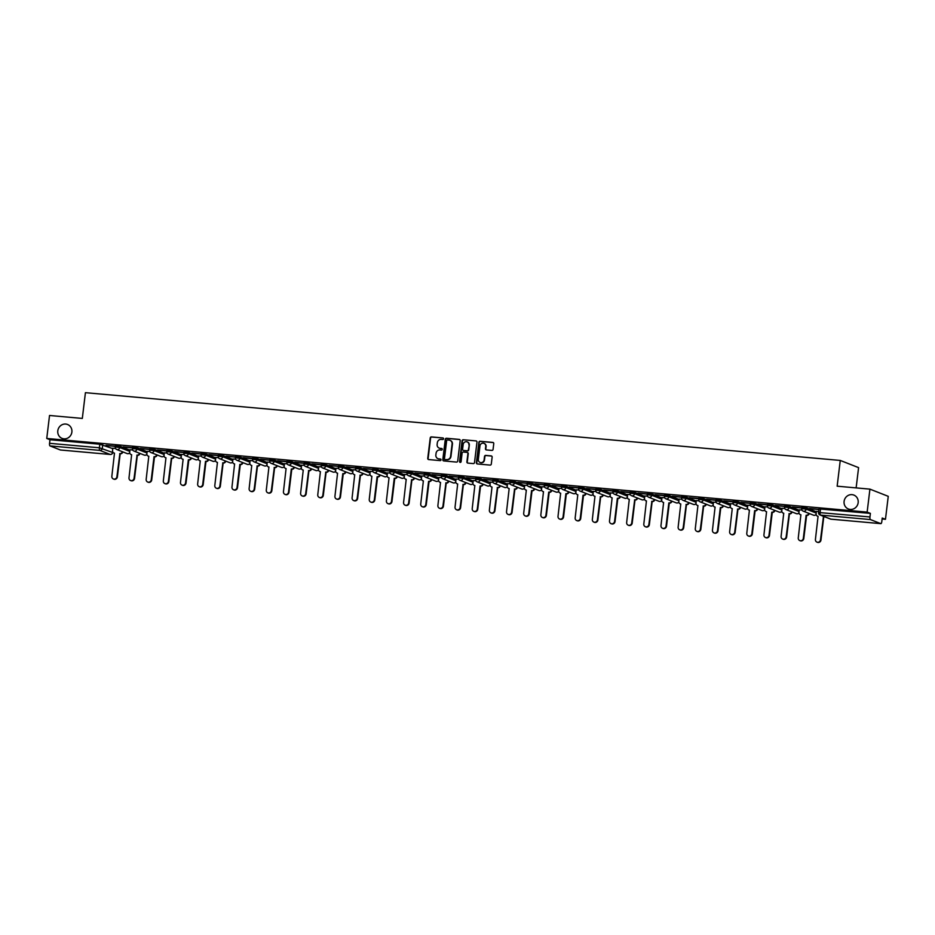 <?xml version="1.0" encoding="UTF-8"?>
<svg xmlns="http://www.w3.org/2000/svg" width="935" height="935" viewBox="0 0 935 935"><rect width="100%" height="100%" fill="white"/><g stroke="black" fill="none" stroke-linecap="round" stroke-linejoin="round"><path stroke-width="1.4" d="M443.576 438.796A0.806 0.76 -68.6 0 0 442.909 437.942L431.444 436.914A1.145 1.075 -68.6 0 0 430.229 437.942L427.751 458.349A1.145 1.075 -68.6 0 0 428.697 459.576L440.175 460.604A0.806 0.76 -68.6 0 0 440.56 459.062A0.806 0.76 -68.6 0 0 440.362 459.027L438.877 458.886A3.67 3.448 -68.6 0 1 435.862 454.948L436.072 453.253A3.67 3.448 -68.6 0 1 439.964 449.934L441.449 450.062A0.806 0.76 -68.6 0 0 441.834 448.531A0.806 0.76 -68.6 0 0 441.636 448.484L440.151 448.344A3.67 3.448 -68.6 0 1 437.136 444.406L437.346 442.711A3.67 3.448 -68.6 0 1 441.238 439.392L442.722 439.52A0.806 0.76 -68.6 0 0 443.576 438.796M442.909 437.942L431.806 437.054A1.145 1.075 -68.6 0 0 430.591 438.094L428.125 458.489A1.145 1.075 -68.6 0 0 428.604 459.564M440.362 459.027L440.724 459.167A0.806 0.76 -68.6 0 0 440.724 459.167L438.877 458.886M441.636 448.484L440.151 448.344M844.095 501.405A7.48 7.036 -68.6 0 0 848.396 508.991A7.48 7.036 -68.6 0 0 858.166 502.668A7.48 7.036 -68.6 0 0 853.865 495.082A7.48 7.036 -68.6 0 0 844.095 501.405M57.795 430.813A7.48 7.036 -68.6 0 0 62.107 438.398A7.48 7.036 -68.6 0 0 71.878 432.075A7.48 7.036 -68.6 0 0 67.565 424.49A7.48 7.036 -68.6 0 0 57.795 430.813M491.857 450.413A1.145 1.075 -68.6 0 0 493.072 449.373L493.762 443.646A1.145 1.075 -68.6 0 0 492.827 442.419L480.087 441.273A1.145 1.075 -68.6 0 0 478.872 442.313L476.394 462.72A1.145 1.075 -68.6 0 0 477.341 463.947L490.08 465.092A1.145 1.075 -68.6 0 0 491.296 464.052L492.137 457.133A1.145 1.075 -68.6 0 0 491.191 455.906L485.744 455.415A1.145 1.075 -68.6 0 0 484.517 456.455L484.108 459.88A3.062 2.887 -68.6 0 1 480.099 462.474A3.062 2.887 -68.6 0 1 478.334 459.365L479.959 445.937A3.062 2.887 -68.6 0 1 483.968 443.342A3.062 2.887 -68.6 0 1 485.733 446.451L485.464 448.695A1.145 1.075 -68.6 0 0 486.41 449.922L491.857 450.413M46.75 438.457L49.532 415.479L82.315 418.424L85.424 392.677L840.261 460.441L837.152 486.188L869.924 489.134L867.142 512.111L46.75 438.457L49.987 439.731L49.555 443.319L99.391 447.783L112.679 452.482M460.184 440.63A1.145 1.075 -68.6 0 0 459.249 439.403L446.498 438.258A1.145 1.075 -68.6 0 0 445.282 439.298L442.816 459.704A1.145 1.075 -68.6 0 0 443.763 460.932L456.502 462.077A1.145 1.075 -68.6 0 0 457.718 461.037L460.184 440.63M463.292 439.766L476.032 440.911A1.145 1.075 -68.6 0 1 476.979 442.138L474.512 462.544A1.145 1.075 -68.6 0 1 473.285 463.585L467.839 463.094A1.145 1.075 -68.6 0 1 466.892 461.867L467.897 453.592A1.145 1.075 -68.6 0 0 466.951 452.353L463.339 452.037A1.145 1.075 -68.6 0 0 462.124 453.066L461.084 461.68A0.806 0.76 -68.6 0 1 460.032 462.358A0.806 0.76 -68.6 0 1 459.564 461.551L462.077 440.806A1.145 1.075 -68.6 0 1 463.292 439.766L476.032 440.911M869.924 489.134L888.25 496.333L885.468 519.311L882.114 519.007M856.133 487.895L858.587 467.629L840.261 460.441M867.142 512.111L870.391 513.385L869.959 516.962A2.337 0.76 95.1 0 0 870.415 519.568L880.782 523.635A2.337 0.76 95.1 0 0 880.852 523.647A2.337 0.76 95.1 0 0 881.798 521.613L882.231 518.037L885.468 519.311M49.987 439.731L99.823 444.207L112.796 448.636M60.53 449.992A2.337 0.76 -84.9 0 1 60.459 450.004A2.337 0.76 -84.9 0 1 60.378 449.98L50.011 445.913A2.337 0.76 -84.9 0 1 49.555 443.319M115.344 446.205L106.006 445.364M132.501 447.748L123.163 446.907M132.677 449.98L129.918 449.723L129.72 452.178A2.337 2.197 -68.6 0 0 131.636 454.679L129.007 477.785A2.688 2.525 -68.6 0 0 130.561 480.52A2.688 2.525 -68.6 0 0 134.067 478.241L137.036 455.158A2.337 2.197 -68.6 0 0 139.479 453.23M149.67 449.279L140.32 448.438M149.845 451.511L147.169 451.301M166.827 450.822L157.489 449.98M167.003 453.054L164.244 452.809L164.046 455.251A2.337 2.197 -68.6 0 0 165.963 457.764L163.333 480.87A2.688 2.525 -68.6 0 0 164.876 483.594A2.688 2.525 -68.6 0 0 168.394 481.326L171.35 458.243A2.337 2.197 -68.6 0 0 173.805 456.303M183.985 452.365L174.646 451.523M184.16 454.597L181.495 454.387M201.142 453.907L191.804 453.066M201.317 456.14L198.652 455.929M218.311 455.45L208.961 454.609M218.486 457.683L215.728 457.425L215.518 459.88A2.337 2.197 -68.6 0 0 217.446 462.381L214.816 485.487A2.688 2.525 -68.6 0 0 216.359 488.222A2.688 2.525 -68.6 0 0 219.877 485.943L222.834 462.872A2.337 2.197 -68.6 0 0 225.288 460.932M235.468 456.981L226.13 456.14M235.643 459.214L232.979 459.003M252.625 458.524L243.287 457.683M252.801 460.756L250.042 460.511L249.844 462.954A2.337 2.197 -68.6 0 0 251.76 465.466L249.131 488.573A2.688 2.525 -68.6 0 0 250.685 491.296A2.688 2.525 -68.6 0 0 254.191 489.028L257.148 465.946A2.337 2.197 -68.6 0 0 259.603 464.005M269.783 460.067L260.444 459.225M269.958 462.299L267.2 462.054L267.001 464.496A2.337 2.197 -68.6 0 0 268.929 467.009L266.3 490.115A2.688 2.525 -68.6 0 0 267.842 492.839A2.688 2.525 -68.6 0 0 271.349 490.571L274.317 467.488A2.337 2.197 -68.6 0 0 276.772 465.548M286.952 461.609L277.601 460.768M287.127 463.842L284.45 463.631M304.109 463.152L294.77 462.311M304.284 465.385L301.526 465.139L301.327 467.582A2.337 2.197 -68.6 0 0 303.244 470.083L300.614 493.189A2.688 2.525 -68.6 0 0 302.169 495.924A2.688 2.525 -68.6 0 0 305.675 493.645L308.632 470.574A2.337 2.197 -68.6 0 0 311.086 468.634M321.266 464.695L311.928 463.853M321.441 466.927L318.683 466.67L318.484 469.125A2.337 2.197 -68.6 0 0 320.401 471.626L317.771 494.732A2.688 2.525 -68.6 0 0 319.326 497.467A2.688 2.525 -68.6 0 0 322.832 495.188L325.789 472.105A2.337 2.197 -68.6 0 0 328.243 470.176M338.423 466.226L329.085 465.385M338.599 468.458L335.934 468.248M355.592 467.769L346.242 466.927M355.767 470.001L353.009 469.756L352.811 472.198A2.337 2.197 -68.6 0 0 354.727 474.711L352.098 497.817A2.688 2.525 -68.6 0 0 353.64 500.541A2.688 2.525 -68.6 0 0 357.158 498.273L360.115 475.19A2.337 2.197 -68.6 0 0 362.57 473.25M372.749 469.312L363.411 468.47M372.925 471.544L370.26 471.333M389.907 470.854L380.568 470.013M390.082 473.087L387.417 472.876M407.076 472.397L397.726 471.556M407.251 474.629L404.493 474.372L404.282 476.827A2.337 2.197 -68.6 0 0 406.211 479.328L403.581 502.434A2.688 2.525 -68.6 0 0 405.124 505.169A2.688 2.525 -68.6 0 0 408.642 502.89L411.599 479.807A2.337 2.197 -68.6 0 0 414.053 477.878M424.233 473.928L414.895 473.087M424.408 476.16L421.743 475.95M441.39 475.471L432.052 474.629M441.565 477.703L438.807 477.458L438.608 479.9A2.337 2.197 -68.6 0 0 440.525 482.413L437.896 505.519A2.688 2.525 -68.6 0 0 439.45 508.243A2.688 2.525 -68.6 0 0 442.956 505.975L445.913 482.892A2.337 2.197 -68.6 0 0 448.368 480.952M458.547 477.014L449.209 476.172M458.723 479.246L455.964 479L455.766 481.443A2.337 2.197 -68.6 0 0 457.683 483.956L455.053 507.062A2.688 2.525 -68.6 0 0 456.607 509.785A2.688 2.525 -68.6 0 0 460.113 507.518L463.082 484.435A2.337 2.197 -68.6 0 0 465.525 482.495M475.716 478.556L466.366 477.715M475.892 480.789L473.215 480.578M492.874 480.099L483.535 479.258M493.049 482.331L490.291 482.086L490.092 484.529A2.337 2.197 -68.6 0 0 492.009 487.03L489.379 510.136A2.688 2.525 -68.6 0 0 490.922 512.871A2.688 2.525 -68.6 0 0 494.44 510.592L497.397 487.521A2.337 2.197 -68.6 0 0 499.851 485.581M510.031 481.642L500.692 480.8M510.206 483.874L507.448 483.617L507.249 486.06A2.337 2.197 -68.6 0 0 509.166 488.573L506.536 511.679A2.688 2.525 -68.6 0 0 508.091 514.414A2.688 2.525 -68.6 0 0 511.597 512.135L514.554 489.052A2.337 2.197 -68.6 0 0 517.008 487.112M527.188 483.173L517.85 482.331M527.363 485.405L524.699 485.195M544.357 484.716L535.007 483.874M544.532 486.948L541.856 486.738M561.514 486.258L552.176 485.417M561.69 488.491L559.025 488.28M578.672 487.801L569.333 486.96M578.847 490.033L576.182 489.823M595.829 489.344L586.49 488.502M596.004 491.576L593.258 491.319L593.047 493.774A2.337 2.197 -68.6 0 0 594.976 496.275L592.346 519.381A2.688 2.525 -68.6 0 0 593.889 522.116A2.688 2.525 -68.6 0 0 597.407 519.837L600.363 496.754A2.337 2.197 -68.6 0 0 602.818 494.825M612.998 490.875L603.648 490.033M613.173 493.107L610.497 492.897M630.155 492.418L620.817 491.576M630.33 494.65L627.572 494.405L627.373 496.847A2.337 2.197 -68.6 0 0 629.29 499.36L626.66 522.466A2.688 2.525 -68.6 0 0 628.215 525.189A2.688 2.525 -68.6 0 0 631.721 522.922L634.678 499.839A2.337 2.197 -68.6 0 0 637.132 497.899M647.312 493.96L637.974 493.119M647.487 496.193L644.729 495.947L644.531 498.39A2.337 2.197 -68.6 0 0 646.447 500.903L643.818 524.009A2.688 2.525 -68.6 0 0 645.372 526.732A2.688 2.525 -68.6 0 0 648.878 524.465L651.847 501.382A2.337 2.197 -68.6 0 0 654.29 499.442M664.481 495.503L655.131 494.662M664.656 497.736L661.98 497.525M681.638 497.046L672.3 496.204M681.814 499.278L679.055 499.033L678.857 501.476A2.337 2.197 -68.6 0 0 680.774 503.977L678.144 527.083A2.688 2.525 -68.6 0 0 679.687 529.818A2.688 2.525 -68.6 0 0 683.204 527.539L686.161 504.468A2.337 2.197 -68.6 0 0 688.616 502.527M698.796 498.589L689.457 497.736M698.971 500.821L696.213 500.564L696.014 503.007A2.337 2.197 -68.6 0 0 697.931 505.519L695.301 528.626A2.688 2.525 -68.6 0 0 696.856 531.361A2.688 2.525 -68.6 0 0 700.362 529.081L703.319 505.999A2.337 2.197 -68.6 0 0 705.773 504.058M715.953 500.12L706.615 499.278M716.128 502.352L713.463 502.142M733.122 501.663L723.772 500.821M733.297 503.895L730.539 503.649L730.328 506.092A2.337 2.197 -68.6 0 0 732.257 508.605L729.627 531.711A2.688 2.525 -68.6 0 0 731.17 534.434A2.688 2.525 -68.6 0 0 734.688 532.167L737.645 509.084A2.337 2.197 -68.6 0 0 740.099 507.144M750.279 503.205L740.941 502.364M750.454 505.438L747.79 505.227M767.436 504.748L758.098 503.907M767.612 506.98L764.947 506.77M784.594 506.291L775.255 505.449M784.769 508.523L782.011 508.266L781.812 510.72A2.337 2.197 -68.6 0 0 783.74 513.221L781.099 536.328A2.688 2.525 -68.6 0 0 782.653 539.063A2.688 2.525 -68.6 0 0 786.16 536.784L789.128 513.701A2.337 2.197 -68.6 0 0 791.583 511.772M801.762 507.822L792.413 506.98M801.938 510.054L799.261 509.844M818.92 509.365L809.581 508.523M818.651 511.562L816.337 511.351L816.138 513.794A2.337 2.197 -68.6 0 0 818.055 516.307L815.425 539.413A2.688 2.525 -68.6 0 0 816.98 542.136A2.688 2.525 -68.6 0 0 820.486 539.869L823.443 516.786A2.337 2.197 -68.6 0 0 824.366 516.669M801.774 508.733L801.809 507.378L806.332 507.857L816.372 511.796M784.617 507.191L784.652 505.835L789.175 506.314L799.215 510.265M767.46 505.648L767.495 504.292L772.006 504.771L782.057 508.722M750.302 504.105L750.337 502.761L754.849 503.24L764.9 507.179M733.133 502.574L733.169 501.218L737.692 501.698L747.731 505.636M715.976 501.031L716.011 499.676L720.534 500.155L730.574 504.094M698.819 499.489L698.854 498.133L703.365 498.612L713.417 502.562M681.65 497.946L681.685 496.59L686.208 497.069L696.259 501.02M664.493 496.403L664.528 495.059L669.051 495.527L679.09 499.477M647.336 494.872L647.371 493.516L651.894 493.996L661.933 497.934M630.178 493.329L630.213 491.974L634.725 492.453L644.776 496.392M613.009 491.787L613.044 490.431L617.567 490.91L627.607 494.849M595.852 490.244L595.887 488.888L600.41 489.367L610.45 493.318M578.695 488.701L578.73 487.345L583.241 487.825L593.293 491.775M561.538 487.158L561.573 485.814L566.084 486.293L576.135 490.232M544.369 485.627L544.404 484.272L548.927 484.751L558.966 488.689M527.211 484.085L527.246 482.729L531.77 483.208L541.809 487.147M510.054 482.542L510.089 481.186L514.601 481.665L524.652 485.616M492.897 480.999L492.932 479.643L497.443 480.123L507.495 484.073M475.728 479.456L475.763 478.112L480.286 478.58L490.326 482.53M458.571 477.925L458.606 476.569L463.129 477.049L473.168 480.987M441.413 476.382L441.449 475.027L445.96 475.506L456.011 479.445M424.245 474.84L424.28 473.484L428.803 473.963L438.854 477.902M407.087 473.297L407.122 471.941L411.645 472.42L421.685 476.371M389.93 471.754L389.965 470.399L394.488 470.878L404.528 474.828M372.773 470.212L372.808 468.867L377.319 469.347L387.37 473.285M355.604 468.68L355.639 467.325L360.162 467.804L370.202 471.743M338.447 467.138L338.482 465.782L343.005 466.261L353.044 470.2M321.289 465.595L321.324 464.239L325.848 464.718L335.887 468.669M304.132 464.052L304.167 462.696L308.679 463.176L318.73 467.126M286.963 462.509L286.998 461.165L291.521 461.633L301.561 465.583M269.806 460.978L269.841 459.623L274.364 460.102L284.404 464.041M252.649 459.436L252.684 458.08L257.195 458.559L267.246 462.498M235.491 457.893L235.526 456.537L240.038 457.016L250.089 460.967M218.322 456.35L218.358 454.994L222.881 455.474L232.92 459.424M201.165 454.807L201.2 453.463L205.723 453.931L215.763 457.881M184.008 453.265L184.043 451.921L188.554 452.4L198.606 456.338M166.839 451.734L166.874 450.378L171.397 450.857L181.448 454.796M149.682 450.191L149.717 448.835L154.24 449.314L164.279 453.253M132.525 448.648L132.56 447.292L137.083 447.772L147.122 451.722M115.367 447.105L115.402 445.75L119.914 446.229L129.965 450.179M115.519 448.438L112.761 448.192L112.562 450.635A2.337 2.197 -68.6 0 0 114.479 453.136L111.849 476.242A2.688 2.525 -68.6 0 0 113.404 478.977A2.688 2.525 -68.6 0 0 116.91 476.698L119.867 453.627A2.337 2.197 -68.6 0 0 122.321 451.687M105.982 445.527L115.321 446.369M870.391 513.385L818.978 508.921L818.546 512.497L869.959 516.962M123.139 447.07L132.489 447.9M140.308 448.601L149.647 449.443M157.466 450.144L166.804 450.986M174.623 451.687L183.961 452.528M191.78 453.23L201.13 454.071M208.949 454.772L218.287 455.602M226.106 456.315L235.445 457.145M243.264 457.846L252.602 458.688M260.421 459.389L269.771 460.23M277.59 460.932L286.928 461.773M294.747 462.474L304.085 463.316M311.904 464.017L321.254 464.847M329.062 465.548L338.412 466.39M346.231 467.091L355.569 467.932M363.388 468.634L372.726 469.475M380.545 470.176L389.895 471.018M397.714 471.719L407.052 472.549M414.871 473.262L424.209 474.092M432.028 474.793L441.367 475.634M449.186 476.336L458.536 477.177M466.355 477.878L475.693 478.72M483.512 479.421L492.85 480.263M500.669 480.964L510.007 481.794M517.826 482.495L527.176 483.337M534.995 484.038L544.334 484.879M552.153 485.581L561.491 486.422M569.31 487.123L578.66 487.965M586.467 488.666L595.817 489.496M603.636 490.197L612.974 491.039M620.793 491.74L630.132 492.581M637.951 493.283L647.301 494.124M655.119 494.825L664.458 495.667M672.277 496.368L681.615 497.21M689.434 497.911L698.772 498.741M706.591 499.442L715.941 500.283M723.76 500.985L733.098 501.826M740.917 502.527L750.256 503.369M758.075 504.07L767.413 504.912M775.232 505.613L784.582 506.443M792.401 507.144L801.739 507.985M809.558 508.687L818.896 509.528M439.438 448.204A3.67 3.448 -68.6 0 0 440.514 448.496M438.164 458.746A3.67 3.448 -68.6 0 0 439.24 459.027M459.704 439.567A1.145 1.075 -68.6 0 0 459.611 439.543L446.872 438.41A1.145 1.075 -68.6 0 0 445.656 439.438L443.178 459.845A1.145 1.075 -68.6 0 0 443.669 460.92M447.503 439.953A0.806 0.76 -68.6 0 0 446.649 440.677L444.476 458.594A0.806 0.76 -68.6 0 0 445.504 459.599L446.708 459.588A3.67 3.448 -68.6 0 0 450.6 456.268L452.084 444.031A3.67 3.448 -68.6 0 0 449.069 440.093L447.503 439.953M450.144 440.385A3.67 3.448 -68.6 0 1 452.447 444.172L450.962 456.42A3.67 3.448 -68.6 0 1 447.07 459.74L445.504 459.599M467.418 452.517A1.145 1.075 -68.6 0 1 468.26 453.732L467.266 462.007A1.145 1.075 -68.6 0 0 467.745 463.082M463.655 439.917A1.145 1.075 -68.6 0 0 462.439 440.946L459.938 461.691A0.806 0.76 -68.6 0 0 460.219 462.404M468.938 445.002A3.062 2.887 -68.6 0 0 467.173 441.893A3.062 2.887 -68.6 0 0 463.164 444.487L462.591 449.209A1.145 1.075 -68.6 0 0 463.526 450.448L467.149 450.775A1.145 1.075 -68.6 0 0 468.365 449.735L469.3 445.142A3.062 2.887 -68.6 0 0 467.348 441.963M469.3 445.142L468.727 449.875A1.145 1.075 -68.6 0 1 467.512 450.915L463.9 450.588M484.143 443.412A3.062 2.887 -68.6 0 1 486.095 446.591L485.826 448.835A1.145 1.075 -68.6 0 0 486.317 449.91M480.286 462.544A3.062 2.887 -68.6 0 0 484.47 460.032L484.108 459.88M491.646 456.07A1.145 1.075 -68.6 0 0 491.553 456.046L486.106 455.567A1.145 1.075 -68.6 0 0 484.891 456.596L484.47 460.032M493.283 442.571A1.145 1.075 -68.6 0 0 493.189 442.559L480.45 441.425A1.145 1.075 -68.6 0 0 479.234 442.454L476.768 462.86A1.145 1.075 -68.6 0 0 477.247 463.935M122.801 451.874A2.337 2.197 111.4 0 1 120.346 453.814L119.703 453.604M120.183 453.791L117.389 476.885A2.688 2.525 111.4 0 1 113.638 479.059M139.958 453.417A2.337 2.197 111.4 0 1 137.503 455.345L136.861 455.146M137.34 455.333L134.547 478.428A2.688 2.525 111.4 0 1 130.806 480.602M157.115 454.948A2.337 2.197 111.4 0 1 154.672 456.888L154.193 456.701A2.337 2.197 -68.6 0 0 156.648 454.761M147.181 451.278L146.877 453.709A2.337 2.197 -68.6 0 0 148.805 456.222L146.176 479.328A2.688 2.525 -68.6 0 0 147.718 482.051A2.688 2.525 -68.6 0 0 151.236 479.784L154.03 456.689M154.497 456.876L151.704 479.971A2.688 2.525 111.4 0 1 147.964 482.133M174.284 456.49A2.337 2.197 111.4 0 1 171.83 458.43L171.187 458.232M171.666 458.419L168.873 481.513A2.688 2.525 111.4 0 1 165.121 483.675M191.441 458.033A2.337 2.197 111.4 0 1 188.987 459.973L188.508 459.786A2.337 2.197 -68.6 0 0 190.962 457.846M181.495 454.363L181.203 456.794A2.337 2.197 -68.6 0 0 183.12 459.295L180.49 482.413A2.688 2.525 -68.6 0 0 182.044 485.136A2.688 2.525 -68.6 0 0 185.551 482.869L188.344 459.775M188.823 459.962L186.03 483.056A2.688 2.525 111.4 0 1 182.278 485.218M208.598 459.576A2.337 2.197 111.4 0 1 206.144 461.516L205.677 461.329A2.337 2.197 -68.6 0 0 208.119 459.389M198.652 455.894L198.36 458.337A2.337 2.197 -68.6 0 0 200.277 460.838L197.647 483.956A2.688 2.525 -68.6 0 0 199.202 486.679A2.688 2.525 -68.6 0 0 202.708 484.4L205.513 461.306M205.981 461.493L203.187 484.587A2.688 2.525 111.4 0 1 199.447 486.761M225.756 461.119A2.337 2.197 111.4 0 1 223.313 463.059L222.67 462.848M223.149 463.035L220.344 486.13A2.688 2.525 111.4 0 1 216.604 488.304M242.925 462.65A2.337 2.197 111.4 0 1 240.47 464.59L239.991 464.403A2.337 2.197 -68.6 0 0 242.445 462.463M232.979 458.98L232.686 461.411A2.337 2.197 -68.6 0 0 234.603 463.924L231.973 487.03A2.688 2.525 -68.6 0 0 233.516 489.765A2.688 2.525 -68.6 0 0 237.034 487.486L239.827 464.391M240.307 464.578L237.513 487.673A2.688 2.525 111.4 0 1 233.762 489.835M260.082 464.192A2.337 2.197 111.4 0 1 257.628 466.133L256.985 465.934M257.464 466.121L254.671 489.215A2.688 2.525 111.4 0 1 250.931 491.378M277.239 465.735A2.337 2.197 111.4 0 1 274.785 467.675L274.154 467.477M274.621 467.664L271.828 490.758A2.688 2.525 111.4 0 1 268.088 492.92M294.408 467.278A2.337 2.197 111.4 0 1 291.954 469.218L291.475 469.031A2.337 2.197 -68.6 0 0 293.929 467.091M284.462 463.596L284.158 466.039A2.337 2.197 -68.6 0 0 286.087 468.54L283.457 491.658A2.688 2.525 -68.6 0 0 285 494.381A2.688 2.525 -68.6 0 0 288.518 492.114L291.311 469.019M291.79 469.206L288.985 492.301A2.688 2.525 111.4 0 1 285.245 494.463M311.565 468.821A2.337 2.197 111.4 0 1 309.111 470.761L308.468 470.55M308.947 470.737L306.154 493.832A2.688 2.525 111.4 0 1 302.402 496.006M328.723 470.363A2.337 2.197 111.4 0 1 326.268 472.292L325.625 472.093M326.105 472.28L323.311 495.375A2.688 2.525 111.4 0 1 319.571 497.549M345.88 471.894A2.337 2.197 111.4 0 1 343.437 473.835L342.958 473.648A2.337 2.197 -68.6 0 0 345.412 471.707M335.934 468.225L335.642 470.656A2.337 2.197 -68.6 0 0 337.57 473.168L334.94 496.275A2.688 2.525 -68.6 0 0 336.483 498.998A2.688 2.525 -68.6 0 0 340.001 496.73L342.794 473.636M343.262 473.823L340.469 496.917A2.688 2.525 111.4 0 1 336.729 499.08M363.049 473.437A2.337 2.197 111.4 0 1 360.594 475.377L359.952 475.179M360.431 475.366L357.637 498.46A2.688 2.525 111.4 0 1 353.886 500.622M380.206 474.98A2.337 2.197 111.4 0 1 377.752 476.92L377.272 476.733A2.337 2.197 -68.6 0 0 379.727 474.793M370.26 471.31L369.968 473.741A2.337 2.197 -68.6 0 0 371.885 476.242L369.255 499.36A2.688 2.525 -68.6 0 0 370.809 502.083A2.688 2.525 -68.6 0 0 374.316 499.816L377.109 476.721M377.588 476.908L374.795 500.003A2.688 2.525 111.4 0 1 371.043 502.165M397.363 476.523A2.337 2.197 111.4 0 1 394.909 478.463L394.441 478.276A2.337 2.197 -68.6 0 0 396.884 476.336M387.417 472.841L387.125 475.284A2.337 2.197 -68.6 0 0 389.042 477.785L386.412 500.903A2.688 2.525 -68.6 0 0 387.967 503.626A2.688 2.525 -68.6 0 0 391.473 501.347L394.266 478.252M394.745 478.44L391.952 501.534A2.688 2.525 111.4 0 1 388.212 503.708M414.521 478.065A2.337 2.197 111.4 0 1 412.078 479.994L411.435 479.795M411.903 479.982L409.109 503.077A2.688 2.525 111.4 0 1 405.369 505.251M431.69 479.597A2.337 2.197 111.4 0 1 429.235 481.537L428.756 481.35A2.337 2.197 -68.6 0 0 431.21 479.41M421.743 475.927L421.451 478.358A2.337 2.197 -68.6 0 0 423.368 480.87L420.738 503.977A2.688 2.525 -68.6 0 0 422.281 506.712A2.688 2.525 -68.6 0 0 425.799 504.433L428.592 481.338M429.072 481.525L426.278 504.619A2.688 2.525 111.4 0 1 422.526 506.782M448.847 481.139A2.337 2.197 111.4 0 1 446.392 483.079L445.75 482.881M446.229 483.068L443.435 506.162A2.688 2.525 111.4 0 1 439.684 508.324M466.004 482.682A2.337 2.197 111.4 0 1 463.55 484.622L462.918 484.423M463.386 484.61L460.593 507.705A2.688 2.525 111.4 0 1 456.853 509.867M483.161 484.225A2.337 2.197 111.4 0 1 480.719 486.165L480.239 485.978A2.337 2.197 -68.6 0 0 482.694 484.038M473.227 480.543L472.923 482.986A2.337 2.197 -68.6 0 0 474.851 485.487L472.222 508.605A2.688 2.525 -68.6 0 0 473.764 511.328A2.688 2.525 -68.6 0 0 477.282 509.049L480.076 485.955M480.555 486.142L477.75 509.236A2.688 2.525 111.4 0 1 474.01 511.41M500.33 485.768A2.337 2.197 111.4 0 1 497.876 487.708L497.233 487.497M497.712 487.684L494.919 510.779A2.688 2.525 111.4 0 1 491.167 512.953M517.487 487.299A2.337 2.197 111.4 0 1 515.033 489.239L514.39 489.04M514.869 489.227L512.076 512.322A2.688 2.525 111.4 0 1 508.336 514.495M534.645 488.841A2.337 2.197 111.4 0 1 532.19 490.781L531.723 490.594A2.337 2.197 -68.6 0 0 534.177 488.654M524.699 485.171L524.406 487.602A2.337 2.197 -68.6 0 0 526.335 490.115L523.693 513.221A2.688 2.525 -68.6 0 0 525.248 515.945A2.688 2.525 -68.6 0 0 528.754 513.677L531.559 490.583M532.027 490.77L529.233 513.864A2.688 2.525 111.4 0 1 525.493 516.026M551.814 490.384A2.337 2.197 111.4 0 1 549.359 492.324L548.88 492.137A2.337 2.197 -68.6 0 0 551.334 490.197M541.868 486.714L541.564 489.145A2.337 2.197 -68.6 0 0 543.492 491.658L540.862 514.764A2.688 2.525 -68.6 0 0 542.405 517.487A2.688 2.525 -68.6 0 0 545.923 515.22L548.716 492.126M549.196 492.313L546.391 515.407A2.688 2.525 111.4 0 1 542.651 517.569M568.971 491.927A2.337 2.197 111.4 0 1 566.517 493.867L566.037 493.68A2.337 2.197 -68.6 0 0 568.492 491.74M559.025 488.257L558.733 490.688A2.337 2.197 -68.6 0 0 560.649 493.189L558.02 516.307A2.688 2.525 -68.6 0 0 559.574 519.03A2.688 2.525 -68.6 0 0 563.08 516.763L565.874 493.668M566.353 493.855L563.56 516.95A2.688 2.525 111.4 0 1 559.808 519.112M586.128 493.47A2.337 2.197 111.4 0 1 583.674 495.41L583.195 495.223A2.337 2.197 -68.6 0 0 585.649 493.283M576.182 489.788L575.89 492.231A2.337 2.197 -68.6 0 0 577.807 494.732L575.177 517.85A2.688 2.525 -68.6 0 0 576.731 520.573A2.688 2.525 -68.6 0 0 580.238 518.294L583.031 495.199M583.51 495.386L580.717 518.481A2.688 2.525 111.4 0 1 576.977 520.655M603.285 495.012A2.337 2.197 111.4 0 1 600.843 496.941L600.2 496.742M600.667 496.929L597.874 520.024A2.688 2.525 111.4 0 1 594.134 522.197M620.454 496.543A2.337 2.197 111.4 0 1 618 498.484L617.521 498.297A2.337 2.197 -68.6 0 0 619.975 496.356M610.508 492.874L610.216 495.305A2.337 2.197 -68.6 0 0 612.133 497.817L609.503 520.924A2.688 2.525 -68.6 0 0 611.046 523.658A2.688 2.525 -68.6 0 0 614.564 521.379L617.357 498.285M617.836 498.472L615.043 521.566A2.688 2.525 111.4 0 1 611.291 523.729M637.612 498.086A2.337 2.197 111.4 0 1 635.157 500.026L634.514 499.828M634.994 500.015L632.2 523.109A2.688 2.525 111.4 0 1 628.449 525.271M654.769 499.629A2.337 2.197 111.4 0 1 652.314 501.569L651.672 501.37M652.151 501.557L649.357 524.652A2.688 2.525 111.4 0 1 645.617 526.814M671.926 501.172A2.337 2.197 111.4 0 1 669.483 503.112L669.004 502.925A2.337 2.197 -68.6 0 0 671.459 500.985M661.992 497.49L661.688 499.933A2.337 2.197 -68.6 0 0 663.616 502.434L660.987 525.552A2.688 2.525 -68.6 0 0 662.529 528.275A2.688 2.525 -68.6 0 0 666.047 525.996L668.841 502.901M669.308 503.088L666.515 526.183A2.688 2.525 111.4 0 1 662.775 528.357M689.095 502.714A2.337 2.197 111.4 0 1 686.641 504.655L685.998 504.444M686.477 504.631L683.684 527.726A2.688 2.525 111.4 0 1 679.932 529.9M706.252 504.245A2.337 2.197 111.4 0 1 703.798 506.186L703.155 505.987M703.634 506.174L700.841 529.268A2.688 2.525 111.4 0 1 697.089 531.431M723.409 505.788A2.337 2.197 111.4 0 1 720.955 507.728L720.488 507.541A2.337 2.197 -68.6 0 0 722.93 505.601M713.463 502.118L713.171 504.549A2.337 2.197 -68.6 0 0 715.088 507.062L712.458 530.168A2.688 2.525 -68.6 0 0 714.013 532.892A2.688 2.525 -68.6 0 0 717.519 530.624L720.324 507.53M720.792 507.717L717.998 530.811A2.688 2.525 111.4 0 1 714.258 532.973M740.567 507.331A2.337 2.197 111.4 0 1 738.124 509.271L737.481 509.072M737.96 509.259L735.155 532.354A2.688 2.525 111.4 0 1 731.415 534.516M757.736 508.874A2.337 2.197 111.4 0 1 755.281 510.814L754.802 510.627A2.337 2.197 -68.6 0 0 757.256 508.687M747.79 505.192L747.497 507.635A2.337 2.197 -68.6 0 0 749.414 510.136L746.784 533.254A2.688 2.525 -68.6 0 0 748.327 535.977A2.688 2.525 -68.6 0 0 751.845 533.71L754.638 510.615M755.118 510.802L752.324 533.897A2.688 2.525 111.4 0 1 748.573 536.059M774.893 510.416A2.337 2.197 111.4 0 1 772.439 512.357L771.959 512.17A2.337 2.197 -68.6 0 0 774.414 510.229M764.947 506.735L764.655 509.178A2.337 2.197 -68.6 0 0 766.571 511.679L763.942 534.785A2.688 2.525 -68.6 0 0 765.496 537.52A2.688 2.525 -68.6 0 0 769.002 535.241L771.796 512.146M772.275 512.333L769.482 535.428A2.688 2.525 111.4 0 1 765.742 537.602M792.05 511.959A2.337 2.197 111.4 0 1 789.596 513.888L788.965 513.689M789.432 513.876L786.639 536.971A2.688 2.525 111.4 0 1 782.899 539.144M809.219 513.49A2.337 2.197 111.4 0 1 806.765 515.43L806.286 515.243A2.337 2.197 -68.6 0 0 808.74 513.303M799.273 509.82L798.969 512.251A2.337 2.197 -68.6 0 0 800.898 514.764L798.268 537.87A2.688 2.525 -68.6 0 0 799.811 540.594A2.688 2.525 -68.6 0 0 803.329 538.326L806.122 515.232M806.601 515.419L803.796 538.513A2.688 2.525 111.4 0 1 800.056 540.675M824.845 516.856A2.337 2.197 111.4 0 1 823.922 516.973L823.279 516.774M823.758 516.962L820.965 540.056A2.688 2.525 111.4 0 1 817.213 542.218M870.415 519.568L820.579 515.091L830.946 519.159L880.782 523.635M102.757 444.698L102.324 448.274A2.337 2.197 -68.6 0 1 99.846 450.389L50.011 445.913M112.749 451.897L112.691 452.341A2.337 2.197 -68.6 0 1 110.213 454.457L99.846 450.389A2.337 0.76 -84.9 0 1 99.391 447.783L99.823 444.207M60.378 449.98L110.213 454.457A2.337 0.76 95.1 0 0 110.283 454.468A2.337 0.76 95.1 0 0 110.377 454.468M806.332 507.857L806.18 509.131L816.22 513.07M789.175 506.314L789.023 507.588L799.063 511.527M772.006 504.771L771.854 506.045L781.905 509.984M754.849 503.24L754.697 504.503L764.736 508.453M737.692 501.698L737.54 502.96L747.579 506.91M720.534 500.155L720.371 501.429L730.422 505.367M703.365 498.612L703.213 499.886L713.265 503.825M686.208 497.069L686.056 498.343L696.096 502.282M669.051 495.527L668.899 496.801L678.939 500.751M651.894 493.996L651.73 495.258L661.781 499.208M634.725 492.453L634.573 493.715L644.624 497.665M617.567 490.91L617.416 492.184L627.455 496.123M600.41 489.367L600.258 490.641L610.298 494.58M583.241 487.825L583.089 489.099L593.141 493.037M566.084 486.293L565.932 487.556L575.972 491.506M548.927 484.751L548.775 486.013L558.814 489.963M531.77 483.208L531.618 484.482L541.657 488.421M514.601 481.665L514.449 482.939L524.5 486.878M497.443 480.123L497.291 481.396L507.331 485.335M480.286 478.58L480.134 479.854L490.174 483.804M463.129 477.049L462.965 478.311L473.017 482.261M445.96 475.506L445.808 476.78L455.859 480.719M428.803 473.963L428.651 475.237L438.69 479.176M411.645 472.42L411.493 473.694L421.533 477.633M394.488 470.878L394.325 472.152L404.376 476.102M377.319 469.347L377.167 470.609L387.219 474.559M360.162 467.804L360.01 469.066L370.05 473.017M343.005 466.261L342.853 467.535L352.892 471.474M325.848 464.718L325.684 465.992L335.735 469.931M308.679 463.176L308.527 464.45L318.566 468.388M291.521 461.633L291.369 462.907L301.409 466.857M274.364 460.102L274.212 461.364L284.252 465.314M257.195 458.559L257.043 459.833L267.094 463.772M240.038 457.016L239.886 458.29L249.925 462.229M222.881 455.474L222.729 456.748L232.768 460.686M205.723 453.931L205.56 455.205L215.611 459.155M188.554 452.4L188.402 453.662L198.454 457.612M171.397 450.857L171.245 452.119L181.285 456.07M154.24 449.314L154.088 450.588L164.128 454.527M137.083 447.772L136.919 449.045L146.97 452.984M119.914 446.229L119.762 447.503L129.813 451.441M115.25 447.024L119.762 447.503A2.337 2.197 111.4 0 1 116.711 449.478A2.337 2.337 0 0 1 115.25 447.024M129.708 452.68A2.337 2.197 111.4 0 1 127.651 453.685A2.337 2.197 -68.6 0 1 127.078 453.557A2.337 2.337 0 0 0 129.731 452.867M132.408 448.566L136.919 449.045A2.337 2.197 111.4 0 1 133.869 451.021A2.337 2.337 0 0 1 132.408 448.566M149.565 450.109L154.088 450.588A2.337 2.197 111.4 0 1 151.026 452.563A2.337 2.337 0 0 1 149.565 450.109M166.722 451.652L171.245 452.119A2.337 2.197 111.4 0 1 168.195 454.106A2.337 2.337 0 0 1 166.722 451.652M183.891 453.183L188.402 453.662A2.337 2.197 111.4 0 1 185.352 455.637A2.337 2.337 0 0 1 183.891 453.183M201.048 454.726L205.56 455.205A2.337 2.197 111.4 0 1 202.509 457.18A2.337 2.337 0 0 1 201.048 454.726M218.206 456.268L222.729 456.748A2.337 2.197 111.4 0 1 219.667 458.723A2.337 2.337 0 0 1 218.206 456.268M235.363 457.811L239.886 458.29A2.337 2.197 111.4 0 1 236.835 460.265A2.337 2.337 0 0 1 235.363 457.811M252.532 459.354L257.043 459.833A2.337 2.197 111.4 0 1 253.993 461.808A2.337 2.337 0 0 1 252.532 459.354M269.689 460.885L274.212 461.364A2.337 2.197 111.4 0 1 271.15 463.339A2.337 2.337 0 0 1 269.689 460.885M286.846 462.428L291.369 462.907A2.337 2.197 111.4 0 1 288.319 464.882A2.337 2.337 0 0 1 286.846 462.428M304.004 463.97L308.527 464.45A2.337 2.197 111.4 0 1 305.476 466.425A2.337 2.337 0 0 1 304.004 463.97M321.173 465.513L325.684 465.992A2.337 2.197 111.4 0 1 322.633 467.967A2.337 2.337 0 0 1 321.173 465.513M338.33 467.056L342.853 467.535A2.337 2.197 111.4 0 1 339.791 469.51A2.337 2.337 0 0 1 338.33 467.056M355.487 468.599L360.01 469.066A2.337 2.197 111.4 0 1 356.96 471.053A2.337 2.337 0 0 1 355.487 468.599M372.656 470.13L377.167 470.609A2.337 2.197 111.4 0 1 374.117 472.584A2.337 2.337 0 0 1 372.656 470.13M389.813 471.672L394.325 472.152A2.337 2.197 111.4 0 1 391.274 474.127A2.337 2.337 0 0 1 389.813 471.672M406.97 473.215L411.493 473.694A2.337 2.197 111.4 0 1 408.431 475.67A2.337 2.337 0 0 1 406.97 473.215M424.128 474.758L428.651 475.237A2.337 2.197 111.4 0 1 425.6 477.212A2.337 2.337 0 0 1 424.128 474.758M441.297 476.301L445.808 476.78A2.337 2.197 111.4 0 1 442.758 478.755A2.337 2.337 0 0 1 441.297 476.301M458.454 477.832L462.965 478.311A2.337 2.197 111.4 0 1 459.915 480.286A2.337 2.337 0 0 1 458.454 477.832M475.611 479.375L480.134 479.854A2.337 2.197 111.4 0 1 477.072 481.829A2.337 2.337 0 0 1 475.611 479.375M492.768 480.917L497.291 481.396A2.337 2.197 111.4 0 1 494.241 483.372A2.337 2.337 0 0 1 492.768 480.917M509.937 482.46L514.449 482.939A2.337 2.197 111.4 0 1 511.398 484.914A2.337 2.337 0 0 1 509.937 482.46M527.095 484.003L531.618 484.482A2.337 2.197 111.4 0 1 528.555 486.457A2.337 2.337 0 0 1 527.095 484.003M544.252 485.546L548.775 486.013A2.337 2.197 111.4 0 1 545.724 488A2.337 2.337 0 0 1 544.252 485.546M561.409 487.077L565.932 487.556A2.337 2.197 111.4 0 1 562.882 489.531A2.337 2.337 0 0 1 561.409 487.077M578.578 488.619L583.089 489.099A2.337 2.197 111.4 0 1 580.039 491.074A2.337 2.337 0 0 1 578.578 488.619M595.735 490.162L600.258 490.641A2.337 2.197 111.4 0 1 597.196 492.616A2.337 2.337 0 0 1 595.735 490.162M612.892 491.705L617.416 492.184A2.337 2.197 111.4 0 1 614.365 494.159A2.337 2.337 0 0 1 612.892 491.705M630.061 493.248L634.573 493.715A2.337 2.197 111.4 0 1 631.522 495.702A2.337 2.337 0 0 1 630.061 493.248M647.219 494.779L651.73 495.258A2.337 2.197 111.4 0 1 648.68 497.233A2.337 2.337 0 0 1 647.219 494.779M664.376 496.321L668.899 496.801A2.337 2.197 111.4 0 1 665.837 498.776A2.337 2.337 0 0 1 664.376 496.321M681.533 497.864L686.056 498.343A2.337 2.197 111.4 0 1 683.006 500.318A2.337 2.337 0 0 1 681.533 497.864M698.702 499.407L703.213 499.886A2.337 2.197 111.4 0 1 700.163 501.861A2.337 2.337 0 0 1 698.702 499.407M715.859 500.95L720.371 501.429A2.337 2.197 111.4 0 1 717.32 503.404A2.337 2.337 0 0 1 715.859 500.95M733.017 502.481L737.54 502.96A2.337 2.197 111.4 0 1 734.478 504.947A2.337 2.337 0 0 1 733.017 502.481M750.174 504.023L754.697 504.503A2.337 2.197 111.4 0 1 751.646 506.478A2.337 2.337 0 0 1 750.174 504.023M767.343 505.566L771.854 506.045A2.337 2.197 111.4 0 1 768.804 508.021A2.337 2.337 0 0 1 767.343 505.566M784.5 507.109L789.023 507.588A2.337 2.197 111.4 0 1 785.961 509.563A2.337 2.337 0 0 1 784.5 507.109M801.657 508.652L806.18 509.131A2.337 2.197 111.4 0 1 803.13 511.106A2.337 2.337 0 0 1 801.657 508.652M146.877 454.223A2.337 2.197 111.4 0 1 144.82 455.228A2.337 2.197 -68.6 0 1 144.235 455.088A2.337 2.337 0 0 0 146.9 454.398M164.034 455.766A2.337 2.197 111.4 0 1 161.977 456.771A2.337 2.197 -68.6 0 1 161.404 456.631A2.337 2.337 0 0 0 164.057 455.941M181.191 457.308A2.337 2.197 111.4 0 1 179.134 458.314A2.337 2.197 -68.6 0 1 178.562 458.173A2.337 2.337 0 0 0 181.215 457.484M198.349 458.851A2.337 2.197 111.4 0 1 196.292 459.845A2.337 2.197 -68.6 0 1 195.719 459.716A2.337 2.337 0 0 0 198.372 459.027M215.518 460.382A2.337 2.197 111.4 0 1 213.46 461.387A2.337 2.197 -68.6 0 1 212.876 461.259A2.337 2.337 0 0 0 215.541 460.569M232.675 461.925A2.337 2.197 111.4 0 1 230.618 462.93A2.337 2.197 -68.6 0 1 230.045 462.79A2.337 2.337 0 0 0 232.698 462.112M249.832 463.468A2.337 2.197 111.4 0 1 247.775 464.473A2.337 2.197 -68.6 0 1 247.202 464.333A2.337 2.337 0 0 0 249.855 463.643M267.001 465.011A2.337 2.197 111.4 0 1 264.932 466.016A2.337 2.197 -68.6 0 1 264.36 465.875A2.337 2.337 0 0 0 267.024 465.186M284.158 466.553A2.337 2.197 111.4 0 1 282.101 467.547A2.337 2.197 -68.6 0 1 281.529 467.418A2.337 2.337 0 0 0 284.182 466.729M301.315 468.084A2.337 2.197 111.4 0 1 299.258 469.089A2.337 2.197 -68.6 0 1 298.686 468.961A2.337 2.337 0 0 0 301.339 468.271M318.473 469.627A2.337 2.197 111.4 0 1 316.416 470.632A2.337 2.197 -68.6 0 1 315.843 470.504A2.337 2.337 0 0 0 318.496 469.814M335.642 471.17A2.337 2.197 111.4 0 1 333.573 472.175A2.337 2.197 -68.6 0 1 333 472.035A2.337 2.337 0 0 0 335.665 471.345M352.799 472.713A2.337 2.197 111.4 0 1 350.742 473.718A2.337 2.197 -68.6 0 1 350.169 473.577A2.337 2.337 0 0 0 352.822 472.888M369.956 474.255A2.337 2.197 111.4 0 1 367.899 475.26A2.337 2.197 -68.6 0 1 367.326 475.12A2.337 2.337 0 0 0 369.979 474.431M387.113 475.798A2.337 2.197 111.4 0 1 385.056 476.792A2.337 2.197 -68.6 0 1 384.484 476.663A2.337 2.337 0 0 0 387.137 475.973M404.282 477.329A2.337 2.197 111.4 0 1 402.225 478.334A2.337 2.197 -68.6 0 1 401.641 478.206A2.337 2.337 0 0 0 404.306 477.516M421.44 478.872A2.337 2.197 111.4 0 1 419.383 479.877A2.337 2.197 -68.6 0 1 418.81 479.737A2.337 2.337 0 0 0 421.463 479.059M438.597 480.415A2.337 2.197 111.4 0 1 436.54 481.42A2.337 2.197 -68.6 0 1 435.967 481.28A2.337 2.337 0 0 0 438.62 480.59M455.754 481.957A2.337 2.197 111.4 0 1 453.697 482.963A2.337 2.197 -68.6 0 1 453.124 482.822A2.337 2.337 0 0 0 455.777 482.133M472.923 483.5A2.337 2.197 111.4 0 1 470.866 484.494A2.337 2.197 -68.6 0 1 470.282 484.365A2.337 2.337 0 0 0 472.946 483.675M490.08 485.031A2.337 2.197 111.4 0 1 488.023 486.036A2.337 2.197 -68.6 0 1 487.451 485.908A2.337 2.337 0 0 0 490.104 485.218M507.237 486.574A2.337 2.197 111.4 0 1 505.18 487.579A2.337 2.197 -68.6 0 1 504.608 487.439A2.337 2.337 0 0 0 507.261 486.761M524.406 488.117A2.337 2.197 111.4 0 1 522.338 489.122A2.337 2.197 -68.6 0 1 521.765 488.982A2.337 2.337 0 0 0 524.43 488.292M541.564 489.659A2.337 2.197 111.4 0 1 539.507 490.665A2.337 2.197 -68.6 0 1 538.934 490.524A2.337 2.337 0 0 0 541.587 489.835M558.721 491.202A2.337 2.197 111.4 0 1 556.664 492.207A2.337 2.197 -68.6 0 1 556.091 492.067A2.337 2.337 0 0 0 558.744 491.378M575.878 492.745A2.337 2.197 111.4 0 1 573.821 493.738A2.337 2.197 -68.6 0 1 573.249 493.61A2.337 2.337 0 0 0 575.902 492.92M593.047 494.276A2.337 2.197 111.4 0 1 590.978 495.281A2.337 2.197 -68.6 0 1 590.406 495.153A2.337 2.337 0 0 0 593.07 494.463M610.204 495.819A2.337 2.197 111.4 0 1 608.147 496.824A2.337 2.197 -68.6 0 1 607.575 496.684A2.337 2.337 0 0 0 610.228 495.994M627.362 497.362A2.337 2.197 111.4 0 1 625.305 498.367A2.337 2.197 -68.6 0 1 624.732 498.226A2.337 2.337 0 0 0 627.385 497.537M644.519 498.904A2.337 2.197 111.4 0 1 642.462 499.909A2.337 2.197 -68.6 0 1 641.889 499.769A2.337 2.337 0 0 0 644.542 499.08M661.688 500.447A2.337 2.197 111.4 0 1 659.631 501.44A2.337 2.197 -68.6 0 1 659.046 501.312A2.337 2.337 0 0 0 661.711 500.622M678.845 501.978A2.337 2.197 111.4 0 1 676.788 502.983A2.337 2.197 -68.6 0 1 676.215 502.855A2.337 2.337 0 0 0 678.868 502.165M696.002 503.521A2.337 2.197 111.4 0 1 693.945 504.526A2.337 2.197 -68.6 0 1 693.373 504.386A2.337 2.337 0 0 0 696.026 503.708M713.16 505.064A2.337 2.197 111.4 0 1 711.103 506.069A2.337 2.197 -68.6 0 1 710.53 505.928A2.337 2.337 0 0 0 713.183 505.239M730.328 506.606A2.337 2.197 111.4 0 1 728.271 507.611A2.337 2.197 -68.6 0 1 727.687 507.471A2.337 2.337 0 0 0 730.352 506.782M747.486 508.149A2.337 2.197 111.4 0 1 745.429 509.143A2.337 2.197 -68.6 0 1 744.856 509.014A2.337 2.337 0 0 0 747.509 508.324M764.643 509.692A2.337 2.197 111.4 0 1 762.586 510.685A2.337 2.197 -68.6 0 1 762.013 510.557A2.337 2.337 0 0 0 764.666 509.867M781.812 511.223A2.337 2.197 111.4 0 1 779.743 512.228A2.337 2.197 -68.6 0 1 779.171 512.1A2.337 2.337 0 0 0 781.835 511.41M798.969 512.766A2.337 2.197 111.4 0 1 796.912 513.771A2.337 2.197 -68.6 0 1 796.339 513.631A2.337 2.337 0 0 0 798.993 512.941M816.126 514.308A2.337 2.197 111.4 0 1 814.069 515.314A2.337 2.197 -68.6 0 1 813.497 515.173A2.337 2.337 0 0 0 816.15 514.484M820.556 508.909L820.124 512.497A2.337 0.76 -84.9 0 0 820.579 515.091A2.337 2.197 111.4 0 1 820.007 514.951L830.374 519.03A2.337 2.337 0 0 0 831.016 519.182A2.337 0.76 95.1 0 0 831.098 519.17M818.663 512.579L818.546 512.497A2.337 2.337 0 0 0 820.007 514.951M880.852 523.647L831.016 519.182A2.337 0.76 95.1 0 1 830.946 519.159A2.337 2.197 111.4 0 1 830.374 519.03M127.078 453.557L116.711 449.478M144.235 455.088L133.869 451.021M161.404 456.631L151.026 452.563M178.562 458.173L168.195 454.106M195.719 459.716L185.352 455.637M212.876 461.259L202.509 457.18M230.045 462.79L219.667 458.723M247.202 464.333L236.835 460.265M264.36 465.875L253.993 461.808M281.529 467.418L271.15 463.339M298.686 468.961L288.319 464.882M315.843 470.504L305.476 466.425M333 472.035L322.633 467.967M350.169 473.577L339.791 469.51M367.326 475.12L356.96 471.053M384.484 476.663L374.117 472.584M401.641 478.206L391.274 474.127M418.81 479.737L408.431 475.67M435.967 481.28L425.6 477.212M453.124 482.822L442.758 478.755M470.282 484.365L459.915 480.286M487.451 485.908L477.072 481.829M504.608 487.439L494.241 483.372M521.765 488.982L511.398 484.914M538.934 490.524L528.555 486.457M556.091 492.067L545.724 488M573.249 493.61L562.882 489.531M590.406 495.153L580.039 491.074M607.575 496.684L597.196 492.616M624.732 498.226L614.365 494.159M641.889 499.769L631.522 495.702M659.046 501.312L648.68 497.233M676.215 502.855L665.837 498.776M693.373 504.386L683.006 500.318M710.53 505.928L700.163 501.861M727.687 507.471L717.32 503.404M744.856 509.014L734.478 504.947M762.013 510.557L751.646 506.478M779.171 512.1L768.804 508.021M796.339 513.631L785.961 509.563M813.497 515.173L803.13 511.106M112.855 452.096L112.808 452.423A2.337 2.337 0 0 1 110.283 454.468L60.459 450.004"/></g></svg>
